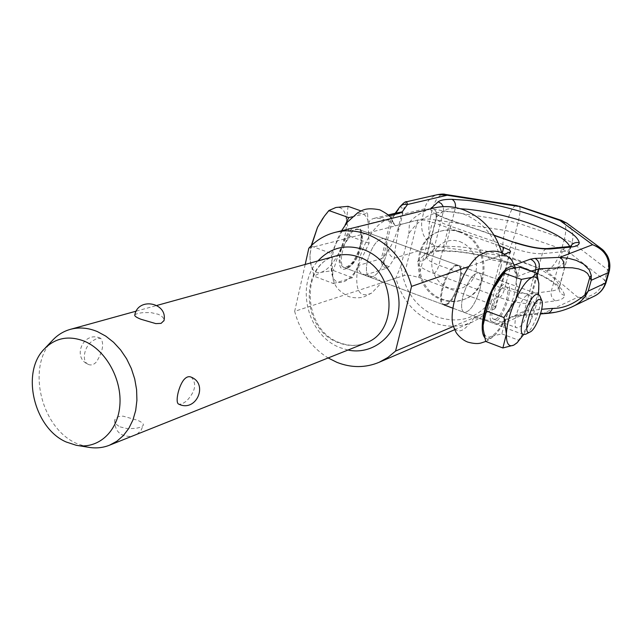 <?xml version="1.0" encoding="UTF-8"?>
<svg xmlns="http://www.w3.org/2000/svg" width="642" height="642" viewBox="0 0 642 642"><rect width="100%" height="100%" fill="white"/><g stroke="black" fill="none" stroke-linecap="round" stroke-linejoin="round"><path stroke-width="0.48" stroke-dasharray="3.21 2.41" d="M445.717 304.509L443.397 304.653C435.22 303.128 446.351 267.433 455.74 265.25L457.81 265.17C465.915 266.879 455.154 301.692 445.717 304.509M446.455 304.781C455.884 301.965 466.646 267.144 458.557 265.443L456.478 265.515C447.097 267.706 435.966 303.401 444.136 304.926L446.455 304.781M525.686 334.241C532.876 331.12 543.26 303.176 539.898 295.978M311.426 246.119L331.272 253.486L333.503 283.571L314.01 276.164L310.102 260.291L309.99 255.043L311.563 245.413M333.503 283.571L352.45 277.705L369.078 243.214L367.577 213.248L352.386 216.779M345.091 225.117L331.272 253.486M348.076 206.339L346.423 220.503L349.922 236.248L339.072 252.386L333.294 270.499L321.185 272.32L314.01 276.164M333.294 270.499L352.45 277.705M311.193 245.766L310.022 254.593L310.102 260.291C311.234 269.784 314.925 273.797 321.185 272.32C327.564 270.049 333.527 263.405 339.072 252.386C344.353 241.103 346.808 230.478 346.423 220.503C345.605 210.937 342.114 206.596 335.967 207.47C331.946 208.417 327.773 211.748 323.456 217.461L322.958 218.144M361.093 210.953L367.577 213.248M349.922 236.248L369.078 243.214M495.608 319.09C502.822 316.602 511.891 287.889 505.8 286.709L504.211 286.83C497.036 288.884 487.727 318.207 493.875 319.259L495.608 319.09M527.339 295.192L528.872 295.047C534.722 296.139 525.525 325.021 518.527 327.621L516.85 327.821C510.944 326.866 520.397 297.366 527.339 295.192M519.707 267.128L516.176 281.413L518.383 297.463L507.268 314.564L501.787 333.864L490.969 336.512L485.689 341.432M501.787 333.864L518.648 340.204L529.835 322.91L538.959 289.59L538.879 284.125M516.818 343.005L518.648 340.204M483.161 328.206L483.209 328.881C483.972 335.846 486.556 338.39 490.969 336.512C496.338 333.607 501.771 326.297 507.268 314.564C512.581 302.599 515.55 291.548 516.176 281.413C516.409 271.726 514.001 267.602 508.946 269.038L503.761 272.762M518.383 297.463L535.243 303.586M538.494 294.245C537.129 303.449 534.248 313.007 529.835 322.91L523.567 334.618M499.396 245.669L432.347 222.204L424.017 220.15L417.733 220.029L395.087 225.872C389.469 208.329 365.089 232.324 358.364 263.324C354.039 289.181 358.493 299.076 371.726 293.017L381.34 282.945L404.139 275.458L410.415 275.362L418.648 277.408L488.955 303.305L494.822 306.475L495.56 308.104L494.685 308.898L474.109 317.67C464.23 331.962 457.256 334.691 453.172 325.839M474.109 317.67L490.721 320.856L497.117 324.05L501.314 324.523L505.519 319.604L524.378 311.121L541.696 309.275M341.528 230.791L337.812 238.343L334.281 248.093L332.989 253.02L331.28 266.213C330.566 288.828 347.426 287.295 359.159 265.25C357.738 270.354 359.849 273.564 365.499 274.872L373.483 277.071C378.66 279.142 381.276 281.1 381.34 282.945M395.087 225.872L395.023 225.567C394.597 224.002 391.925 222.301 387.006 220.463L378.924 218.28L374.029 218.36C370.538 219.371 368.837 221.169 368.925 223.745C365.731 210.568 358.485 210.103 347.178 222.341M515.357 267.578L517.051 276.67C517.003 271.855 515.55 268.195 512.701 265.7L506.169 262.682L489.381 259.352L504.516 254.104M478.852 255.556C484.028 252.418 487.535 253.686 489.381 259.352M516.89 274.664L514.13 267.754M479.911 289.373C482.158 279.976 481.757 274.423 478.715 272.706C472.969 273.195 467.729 280.931 462.986 295.922C460.796 305.287 461.197 310.792 464.198 312.429C469.976 311.9 475.216 304.22 479.911 289.373C475.216 304.22 469.976 311.9 464.198 312.429C461.197 310.792 460.796 305.287 462.986 295.922C467.729 280.931 472.969 273.195 478.715 272.706C481.757 274.423 482.158 279.976 479.911 289.373M491.62 306.491C496.451 291.388 501.619 283.539 507.14 282.945C510.021 284.607 510.294 290.168 507.966 299.621C503.184 314.572 498.023 322.364 492.47 322.998C489.621 321.409 489.34 315.912 491.62 306.491M360.138 245.645C362.032 236.481 361.141 230.943 357.458 229.025C350.789 229.082 345.26 236.368 340.886 250.87C339.048 259.994 339.947 265.475 343.566 267.329C350.275 267.249 355.796 260.018 360.138 245.645M367.433 260.668C371.887 246.055 377.352 238.672 383.828 238.519C387.375 240.397 388.169 245.942 386.195 255.155C381.781 269.632 376.316 276.959 369.8 277.135C366.309 275.33 365.523 269.841 367.433 260.668C365.523 269.841 366.309 275.33 369.8 277.135C376.316 276.959 381.781 269.632 386.195 255.155C388.169 245.942 387.375 240.397 383.828 238.519C377.352 238.672 371.887 246.055 367.433 260.668M365.499 274.872L386.299 268.396L388.972 266.735L394.461 258.124C394.308 254.256 395.697 244.811 398.634 229.788L400.311 224.604L422.059 218.994C420.117 231.642 424.25 240.678 434.465 246.087L394.461 258.124C390.175 256.527 388.33 253.526 388.924 249.112C391.179 246.44 394.252 239.578 398.136 228.544L400.311 224.604L403.449 209.878C405.174 204.036 406.266 201.315 406.715 201.716M399.404 207.486L398.385 209.806C401.081 205.384 402.349 206.034 402.189 211.772L402.831 214.203L424.547 208.891C426.697 201.227 431.135 196.452 437.86 194.582L437.884 194.574M594.203 296.211C588.923 298.618 583.45 298.963 577.776 297.246C590.776 298.281 599.732 292.591 604.668 280.161L569.31 252.547C564.872 264.528 557.136 270.571 546.101 270.699C552.545 268.292 557.729 261.021 561.654 248.887L515.317 232.926C511.843 245.035 508.336 252.771 504.805 256.142C502.1 251.231 502.164 242.644 505.005 230.382L507.597 220.535C510.342 210.905 513.335 205.913 516.577 205.56L516.625 205.56M606.096 282.352L604.668 280.161L607.669 269.696L572.086 242.564L569.31 252.547L561.654 248.887L564.398 238.944L517.933 223.087L507.597 220.535L432.459 209.091C435.308 199.1 439.449 194.181 444.882 194.333L444.986 194.349M566.886 223.167C572.343 227.758 574.076 234.218 572.086 242.564L564.398 238.944C566.87 228.801 566.035 222.678 561.894 220.551L561.83 220.527M547.08 313.408L544.4 312.871L577.776 297.246L546.101 270.699L504.805 256.142L434.465 246.087C429.025 240.694 427.524 231.722 429.971 219.147L432.459 209.091L424.547 208.891L422.059 218.994L429.971 219.147L505.005 230.382L515.317 232.926L517.933 223.087C520.413 213.224 520.782 207.575 519.033 206.146L519.033 206.146M609.114 271.839L607.669 269.696C609.812 260.716 607.452 253.51 600.591 248.085L600.583 248.077M497.117 324.05L515.077 315.952L519.771 314.925L544.4 312.871C553.067 312.999 561.894 311.177 570.899 307.398M398.634 229.788L398.136 228.544L402.189 211.772L403.449 209.878M484.622 337.515C487.021 340.051 490.376 339.313 494.669 335.293C498.336 331.737 501.956 326.505 505.519 319.604M87.874 447.169L76.855 443.566C41.369 428.519 26.362 367.505 51.866 341.038M120.126 426.89L127.485 428.679L135.326 428.399C139.779 427.66 142.42 426.625 143.254 425.293L143.351 425.036C143.583 423.656 141.617 422.043 137.444 420.221L122.991 416.128L117.799 416.714L114.757 419.764C114.3 422.436 116.09 424.811 120.126 426.89M134.764 315.15L134.9 314.901C135.783 313.914 138.463 313.168 142.941 312.654L150.798 312.574L158.213 314.275C162.225 316.121 164.151 318.215 163.983 320.575M191.067 377.103L191.348 377.247C197.014 383.699 195.377 391.668 186.429 401.146L181.959 403.978L178.861 404.211M459.913 231.618C489.493 240.301 492.703 289.887 464.567 299.188C457.417 301.909 450.122 301.933 442.699 299.26C412.308 289.606 411.073 238.086 441.423 230.968C447.514 229.274 453.677 229.491 459.913 231.618M459.849 241.569L464.567 243.864L468.756 247.234L472.207 251.487L474.735 256.415L476.212 261.767L476.565 267.273L475.77 272.641L473.884 277.601L470.995 281.894L467.256 285.321L462.866 287.704L458.043 288.932L453.027 288.94L448.076 287.744L443.437 285.409L439.329 282.055L435.95 277.842L433.47 272.978L432.01 267.714L431.641 262.297L432.387 256.993L434.201 252.073L437.009 247.764L440.677 244.297L445.018 241.849L449.817 240.533L454.849 240.437L459.849 241.569M458.894 231.906C488.514 240.614 491.732 290.272 463.572 299.581C456.406 302.31 449.111 302.326 441.68 299.645C411.249 289.975 410.005 238.391 440.388 231.256C446.487 229.563 452.658 229.78 458.894 231.906M501.771 252.771L502.317 254.922L468.837 266.534M453.364 326.441L487.23 312.02L492.502 299.052C478.162 318.191 459.752 324.162 437.274 316.971C415.647 307.374 403.577 290.224 401.065 265.531L408.842 233.672C422.219 214.203 440.428 207.631 463.46 213.963C486.01 223.223 498.561 240.734 501.121 266.518L502.317 254.922M88.307 364.383L88.732 364.576C91.413 365.531 94.005 364.608 96.517 361.807C102.784 351.567 104.229 343.767 100.842 338.422L97.327 338.286L92.633 340.83C84.086 346.359 81.333 361.574 88.307 364.383M487.23 312.02L480.16 317.774L472.271 322.107C459.728 327.324 446.92 327.524 433.84 322.709C414.379 314.5 401.723 299.629 395.873 278.114L294.678 311.338C300.063 331.762 311.218 347.298 328.126 357.955M501.121 266.518L492.502 299.052M401.065 265.531L395.873 278.114M305.191 264.448L294.678 311.338M308.842 248.189L409.492 222.212L408.842 233.672M409.492 222.212C416.225 215.19 424.258 210.472 433.583 208.072M347.563 267.842C353.63 264.986 358.276 257.755 361.518 246.143C363.42 236.986 362.529 231.441 358.854 229.523L356.511 229.483C346.03 231.104 335.622 265.836 344.955 267.85L347.563 267.842M355.467 227.428C368.853 223.368 358.806 265.924 345.829 268.846C332.042 274.046 342.21 229.756 355.467 227.428M439.144 250.573C432.138 250.733 427.516 251.849 425.269 253.903L418.07 260.901C415.751 264.263 421.016 268.452 433.864 273.468L499.637 297.503C513.985 302.422 525.967 304.46 535.58 303.594L555.45 300.817C561.317 299.95 564.342 298.153 564.527 295.44C562.962 286.212 547.762 276.325 518.913 265.772C496.595 258.036 474.911 253.157 453.87 251.134L439.144 250.573L440.966 250.998C443.285 250.797 444.882 249.208 445.765 246.231C439.762 246.351 435.822 247.29 433.944 249.032L426.473 256.639C426.208 259.135 430.341 262.008 438.871 265.25L504.532 289.036C515.261 292.696 524.225 294.229 531.432 293.643L551.342 291.051C555.852 290.433 558.428 289.173 559.07 287.263L559.198 286.589C557.914 278.427 544.199 269.584 518.054 260.058C497.791 253.068 478.129 248.639 459.07 246.777L445.765 246.231L455.459 207.559M460.145 208.698L455.266 208.546C449.256 208.522 445.331 209.268 443.502 210.809L443.309 206.652M418.648 277.408L432.347 222.204M494.685 308.898L509.724 252.298M502.253 252.972L488.955 303.305M417.733 220.029L404.139 275.458M512.701 265.7L514.37 265.082M389.092 215.816L378.924 218.28M494.324 235.51L447.49 219.243C436.383 215.222 430.742 211.748 430.573 208.81M517.051 276.67L531.143 271.181M386.299 268.396C382.351 266.462 380.706 263.22 381.364 258.662L359.159 265.25M388.924 249.112L383.29 257.514L392.944 217.301L393.987 214.918L395.665 213.144M398.385 209.806L392.944 217.301L391.034 218.296L392.15 215.76L394.052 213.89L395.994 213.064M537.354 275.025L527.708 310.399C526.761 313.44 525.012 315.126 522.46 315.471L540.524 313.954M564.527 295.44C560.972 294.277 559.11 291.893 558.941 288.298L569.831 248.526C569.245 250.252 566.701 251.335 562.199 251.784C563.154 248.791 564.984 247.106 567.705 246.721M569.727 246.456L569.936 247.916L570.626 246.271M555.45 300.817C551.887 298.755 550.523 295.497 551.342 291.051L562.199 251.784L542.321 253.67C535.123 254.031 526.095 252.426 515.253 248.847L448.846 225.655C440.211 222.509 435.998 219.805 436.199 217.542L436.632 216.908C437.29 213.176 435.974 210.311 432.684 208.289M436.632 216.908L443.502 210.809L433.944 249.032L432.243 252.113L425.181 259.079L426.922 255.933L436.632 216.908M433.864 273.468C435.926 272.377 437.595 269.632 438.871 265.25L448.846 225.655C449.657 222.06 449.432 219.925 448.188 219.243L447.49 219.243M499.637 297.503C501.554 296.323 503.192 293.498 504.532 289.036L515.253 248.847C516.144 245.196 516.032 243.053 514.916 242.419M535.58 303.594C531.985 301.491 530.605 298.169 531.432 293.643L542.321 253.67C543.276 250.621 545.13 248.903 547.867 248.518M388.972 266.735C384.582 265.098 382.688 262.024 383.29 257.514L381.364 258.662L391.034 218.296L368.925 223.745M534.874 272.505L524.378 311.121L520.469 315.808L522.46 315.471L519.771 314.925M425.269 253.903L428.511 254.088L432.243 252.113L440.966 250.998L454.929 251.536C475.353 253.494 496.483 258.253 518.311 265.804C534.008 271.462 545.748 277.167 553.54 282.929C558.404 287.311 560.249 289.261 559.062 288.78L569.831 248.526L571.524 245.99M418.07 260.901L420.831 261.166L423.447 260.387L425.181 259.079L426.473 256.639L436.199 217.542C436.095 214.131 435.79 212.606 435.3 212.967C437.387 213.914 432.556 213.12 448.188 219.243L494.131 235.205M515.077 315.952L520.51 315.792L501.314 324.523M365.699 342.964C356.856 346.375 347.812 346.295 338.559 342.724C301.05 329.876 298.803 264.44 336.159 255.893C300.007 263.485 302.077 329.972 339.586 342.668C348.59 346.142 357.297 346.239 365.699 342.964M347.956 350.042L340.348 347.747C307.927 336.103 294.814 285.602 317.959 260.925M445.933 304.252L443.919 304.396C436.046 302.414 447.683 267.425 456.245 265.78L458.043 265.708C465.883 268.46 454.424 301.941 445.933 304.252M457.81 265.17L358.854 229.523C362.618 226.024 364.672 257.193 346.744 267.81L344.955 267.85L443.397 304.653M458.557 265.443L538.309 294.172M452.907 308.208L482.808 319.387M483.554 319.668L523.471 334.586M310.022 254.593L309.99 255.043M323.456 217.461L324.25 216.338M505.8 286.709L528.872 295.047M493.875 319.259L516.85 327.821M371.726 293.017L364.592 296.58C363.998 296.989 356.374 299.22 348.309 296.403C334.747 288.988 335.204 283.916 333.286 280.241L331.28 266.213M357.458 229.025L507.14 282.945M391.339 218.497L395.023 225.567M495.56 308.104L510.575 251.632M388.209 214.942L374.029 218.36M396.082 213.04L393.987 214.918L395.199 213.256M343.566 267.329L492.47 322.998M485.729 341.44C487.639 340.846 490.616 338.799 494.669 335.293M76.181 445.267L78.163 445.596M463.572 299.581L464.567 299.188M100.457 338.238L100.353 338.198C83.548 330.381 71.294 357.859 88.652 364.544L88.732 364.576M114.757 419.764C114.485 431.063 120.054 436.624 131.466 436.448M137.059 434.217L141.112 430.228L143.351 425.036M454.656 329.707L472.271 322.107M440.388 231.256L441.423 230.968M43.72 349.601L45.446 347.787M136.24 311.137L156.913 305.432"/><path stroke-width="0.96" d="M539.898 295.978L538.309 294.172L536.463 294.349C528.029 297.013 516.296 333.479 523.471 334.586L525.686 334.241M539.047 299.357L541.728 300.408C544.801 305.833 536.07 329.587 530.14 331.97L530.091 331.994C521.553 336.954 531.022 302.205 539.047 299.357M352.386 216.779L348.734 217.622L345.091 225.117M311.563 245.413L317.525 227.308L324.25 216.338L328.881 210.528L348.734 217.622M322.958 218.144L317.525 227.308L311.193 245.766M328.881 210.528L335.967 207.47L348.076 206.339L361.093 210.953M486.395 311.025L492.189 290.93C486.572 303.538 483.554 314.989 483.113 325.277L486.395 311.025L503.954 317.533L506.377 334.017L502.895 347.972L485.689 341.432L483.233 329.25L483.113 325.277L483.161 328.206M502.895 347.972L513.769 345.139C508.729 347.306 506.265 343.598 506.377 334.017C506.971 323.704 510.069 312.197 515.687 299.493L503.954 317.533M523.567 334.618L517.324 342.515L513.769 345.139L516.818 343.005M521.384 279.374L515.687 299.493C521.497 287.167 527.002 279.768 532.202 277.312L521.384 279.374L503.834 273.099L505.166 271.293L508.946 269.038L519.707 267.128L536.897 273.219L532.202 277.312C535.901 276.004 538.116 278.179 538.855 283.844L538.494 294.245M504.885 271.59L503.761 272.762C499.765 276.887 495.905 282.945 492.189 290.93L503.834 273.099M538.879 284.125L536.897 273.219M467.553 342.001C460.338 339.169 455.844 332.379 455.876 332.002L453.172 325.839C451.358 319.716 451.904 310.8 454.801 299.092C460.948 277.842 468.965 263.324 478.852 255.556L484.975 252.499C485.2 252.154 493.345 249.786 500.664 252.354C508.031 256.367 511.947 259.432 512.42 261.551L515.357 267.578M391.339 218.497C390.585 216.322 386.717 213.425 379.735 209.814C364.512 206.876 361.59 211.106 357.746 212.735L347.178 222.341L341.528 230.791M514.13 267.754C507.942 261.021 491.13 284.494 484.903 309.316C481.388 323.528 481.291 332.925 484.622 337.515M504.516 254.104L509.724 252.298L510.575 251.632L509.772 250.179L499.396 245.669M399.46 207.406L399.404 207.486C401.419 204.806 404.099 203.819 407.453 204.517L406.715 201.716M399.701 207.077C403.337 202.992 405.688 201.203 406.739 201.716L437.884 194.574L447.169 195.248L407.453 204.517L402.221 211.892L399.597 213.264L389.092 215.816M516.577 205.56L517.998 206.331L447.169 195.248L445.307 194.422C444.192 193.892 441.704 193.948 437.86 194.582M444.882 194.333L445.307 194.422M561.894 220.551L559.888 220.415L516.625 205.56M566.589 222.951L600.583 248.077L592.606 244.714L559.888 220.415L566.886 223.167L561.606 220.471M531.143 271.181L539.047 268.821C539.938 264.022 538.622 260.548 535.107 258.397L559.728 257.378L568.274 258.253L576.275 260.379L583.49 264.006L589.252 269.768L591.274 275.466L591.25 280.273L608.335 272.601C610.654 259.296 605.414 250.003 592.606 244.714L559.728 257.378C563.235 259.488 564.543 262.899 563.652 267.602L572.447 267.81L578.635 268.91L584.324 271.076L587.599 273.484L591.25 280.273L588.168 291.123L605.318 283.138C603.488 289.036 599.837 293.37 594.34 296.147L594.203 296.211M552.321 308.417C563.058 308.658 573.9 304.164 584.838 294.927L588.168 291.123L585.384 296.251C581.475 301.194 577.038 304.725 572.07 306.852L570.899 307.398C562.665 310.824 555.763 312.686 547.08 313.408L547.08 313.408C549.624 313.063 551.366 311.402 552.321 308.417L541.696 309.275M591.274 275.466L589.797 277.424L584.838 294.927L585.384 296.251M45.446 347.787L51.866 341.038C57.01 335.309 63.125 331.416 70.227 329.386C79.03 326.987 88.106 327.733 97.464 331.633L105.81 336.151L113.618 342.314L120.624 349.938L126.602 358.774L131.353 368.556L134.716 378.957L136.594 389.646L136.915 400.263L135.687 410.479L132.95 419.956L128.801 428.399L123.384 435.557L116.884 441.214L109.517 445.203C102.656 447.923 95.441 448.581 87.874 447.169L78.163 445.596M163.983 320.575L161.086 323.367L155.862 323.624L140.871 319.235C136.618 317.525 134.587 316.169 134.764 315.15C137.934 296.58 168.292 302.607 163.927 320.88M178.861 404.211L178.701 404.123C175.065 402.799 178.219 387.222 183.612 380.048C185.971 377.167 188.363 376.148 190.786 376.982L191.067 377.103M84.592 341.295C106.179 350.428 122.253 379.767 119.805 405.929C117.59 432.17 97.704 449.552 76.181 445.267L66.278 442.025C34.379 428.479 20.809 373.347 43.72 349.601C54.915 337.853 68.534 335.084 84.592 341.295M305.191 264.448L308.842 248.189C316.137 240.285 324.892 235.012 335.116 232.372L433.583 208.072C443.149 205.737 452.819 206.202 462.577 209.469C482.11 216.884 495.175 231.321 501.771 252.771M335.116 232.372C345.621 229.812 356.278 230.43 367.088 234.242C389.614 243.302 404.436 260.684 411.562 286.388L468.837 266.534M328.126 357.955L336.914 362.345C351.343 368.01 365.434 367.986 379.189 362.273L387.84 357.482L395.568 351.062L453.364 326.441M395.568 351.062L411.562 286.388M569.727 246.456C566.204 239.177 552.297 231.305 528.021 222.83C507.549 216.001 487.751 211.515 468.612 209.364L460.145 208.698M571.524 245.99L567.705 246.721L570.361 247.138C576.211 246.56 579.18 245.083 579.261 242.708C577.351 234.563 561.75 225.398 532.475 215.222C509.844 207.727 487.944 202.752 466.79 200.304L452.008 199.333C444.994 199.253 440.396 200.079 438.213 201.805L430.573 208.81M503.777 247.202L502.253 252.972M514.37 265.082L530.428 259.151L535.107 258.397M570.361 247.138L550.547 248.944C540.941 249.393 528.856 247.226 514.282 242.443L494.324 235.51M534.874 272.505L535.725 269.399C536.535 264.592 534.77 261.182 530.428 259.151M455.459 207.559C455.796 203.618 454.64 200.874 452.008 199.333M537.354 275.025L539.047 268.821L563.652 267.602M570.626 246.271C572.664 243.19 575.545 242.002 579.261 242.708M443.309 206.652L441.351 203.602L438.213 201.805M432.684 208.289L431.223 207.711M494.131 235.205L514.282 242.443M514.916 242.419C528.864 246.889 539.842 248.919 547.867 248.518L550.547 248.944M609.114 271.839L608.335 272.601L605.318 283.138L606.08 282.408L609.097 271.895C610.55 266.013 609.916 260.556 607.22 255.508C603.873 250.492 603.319 250.067 599.628 247.435M606.096 282.352L606.08 282.408C603.929 288.764 600.005 293.354 594.299 296.171M388.209 214.942L395.962 213.072L399.597 213.264M395.665 213.144L402.221 211.892M156.913 305.432L336.159 255.893C343.55 253.879 351.062 254.248 358.701 256.993C395.295 268.372 400.11 331.529 365.699 342.964L109.517 445.203M317.959 260.925C330.413 247.652 345.589 243.856 363.484 249.537C386.596 257.779 402.686 286.645 398.321 312.397C394.228 338.23 371.068 355.034 347.956 350.042M541.728 300.408L539.77 295.673M530.14 331.97L525.589 334.289M444.136 304.926L452.907 308.208M482.808 319.387L483.554 319.668M538.855 283.844L538.758 282.809M517.324 342.515L516.577 343.237M516.706 205.576L444.986 194.349M561.83 220.527L518.985 206.13M567.705 246.721L547.867 248.518M572.399 306.683L594.34 296.147M399.404 207.478L395.199 213.256M540.524 313.954L547.08 313.408M467.825 342.106C473.507 343.671 477.929 343.96 481.075 342.98L485.729 341.44M179.014 404.267C196.332 412.461 208.802 383.755 190.899 377.031L190.786 376.982M131.466 436.448L137.059 434.217M379.189 362.273L454.656 329.707M70.227 329.386L136.24 311.137"/></g></svg>
